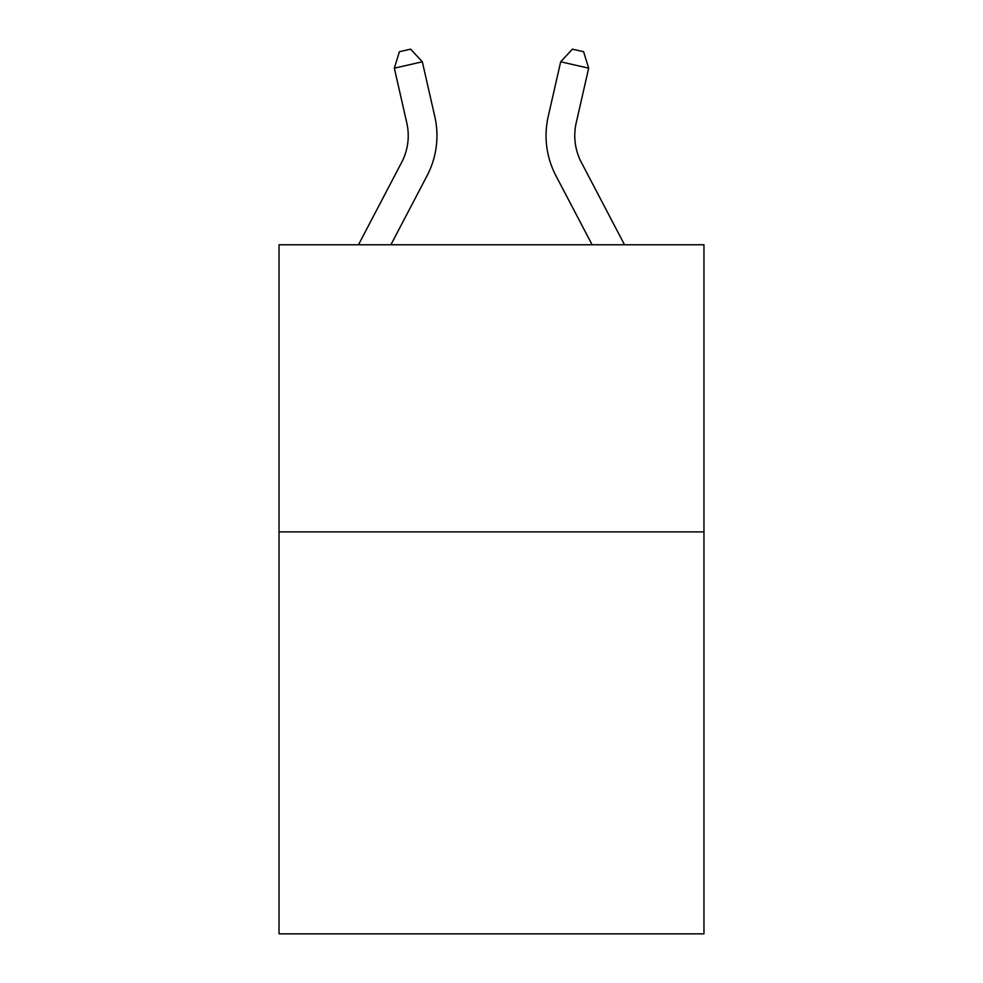 <?xml version="1.0" encoding="UTF-8"?>
<svg xmlns="http://www.w3.org/2000/svg" width="983" height="983" viewBox="0 0 983 983"><rect width="100%" height="100%" fill="white"/><g stroke="black" fill="none" stroke-linecap="round" stroke-linejoin="round"><path stroke-width="1.47" d="M703.963 531.889L703.963 933.85L279.037 933.85L279.037 244.767L703.963 244.767L703.963 531.889L279.037 531.889M358.488 244.767L401.678 162.318A57.419 57.419 0 0 0 406.802 122.912L394.33 68.171L422.321 61.794L434.793 116.535A86.135 86.135 0 0 1 427.114 175.638L390.902 244.767M624.512 244.767L581.322 162.318A57.419 57.419 0 0 1 576.198 122.912L588.67 68.171L560.679 61.794L548.207 116.535A86.135 86.135 0 0 0 555.886 175.638L592.098 244.767M401.678 162.318A57.419 57.419 0 0 0 406.802 122.912A57.419 57.419 0 0 1 401.678 162.318A57.419 57.419 0 0 0 406.802 122.912A57.419 57.419 0 0 1 401.678 162.318A57.419 57.419 0 0 0 406.802 122.912A57.419 57.419 0 0 1 401.678 162.318A57.419 57.419 0 0 0 406.802 122.912A57.419 57.419 0 0 1 401.678 162.318A57.419 57.419 0 0 0 406.802 122.912M581.322 162.318A57.419 57.419 0 0 1 576.198 122.912A57.419 57.419 0 0 0 581.322 162.318A57.419 57.419 0 0 1 576.198 122.912A57.419 57.419 0 0 0 581.322 162.318A57.419 57.419 0 0 1 576.198 122.912A57.419 57.419 0 0 0 581.322 162.318A57.419 57.419 0 0 1 576.198 122.912A57.419 57.419 0 0 0 581.322 162.318A57.419 57.419 0 0 1 576.198 122.912A57.419 57.419 0 0 0 581.322 162.318M560.679 61.794L548.207 116.535L560.679 61.794L548.207 116.535L560.679 61.794L548.207 116.535L560.679 61.794L548.207 116.535L560.679 61.794L548.207 116.535L560.679 61.794L572.401 49.15L583.595 51.706L588.67 68.171M394.33 68.171L399.405 51.706L410.599 49.15L422.321 61.794"/></g></svg>
